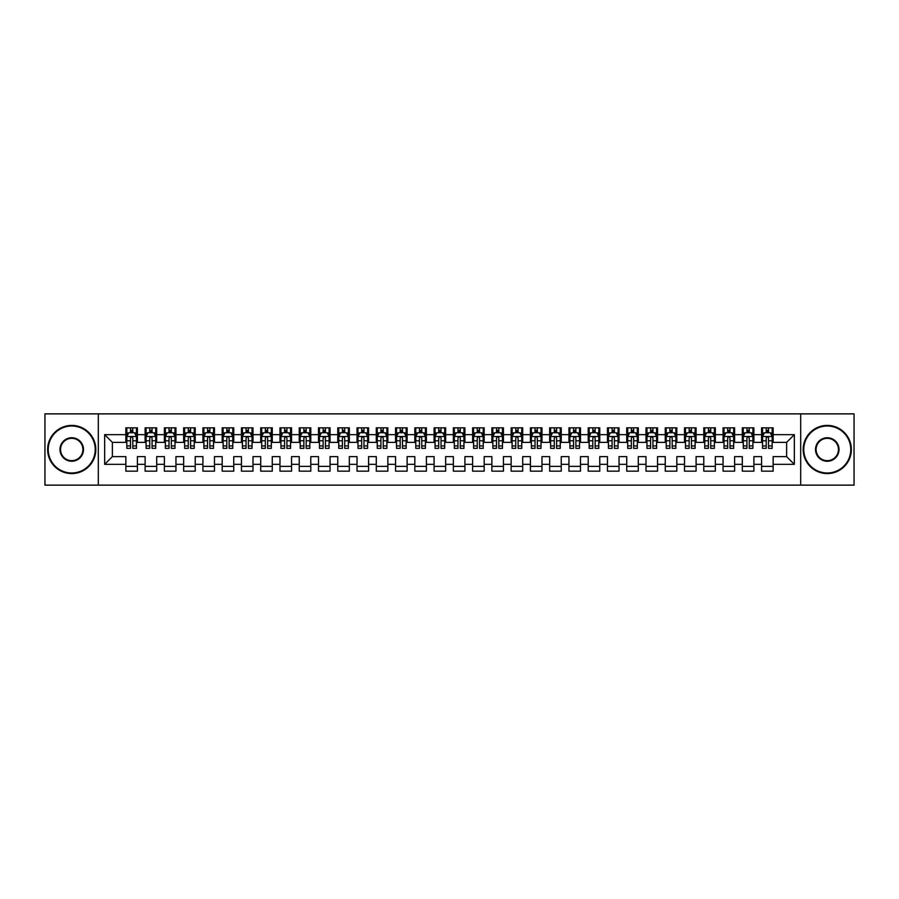 <?xml version="1.0" encoding="UTF-8"?>
<svg xmlns="http://www.w3.org/2000/svg" width="899" height="899" viewBox="0 0 899 899"><rect width="100%" height="100%" fill="white"/><g stroke="black" fill="none" stroke-linecap="round" stroke-linejoin="round"><path stroke-width="1.35" d="M800.683 485.134L854.05 485.134L854.05 413.866L800.683 413.866L800.683 485.134L98.317 485.134L98.317 413.866L44.95 413.866L44.95 485.134L98.317 485.134M800.683 413.866L98.317 413.866M104.666 464.334L104.666 434.667L125.86 434.667L125.86 442.375L112.375 442.375L112.375 456.625L104.666 464.334L125.86 464.334L125.86 471.177L137.423 471.177L137.423 464.334L145.121 464.334L145.121 471.177L156.684 471.177L156.684 464.334L164.393 464.334L164.393 471.177L175.946 471.177L175.946 464.334L183.654 464.334L183.654 471.177L195.207 471.177L195.207 464.334L202.916 464.334L202.916 471.177L214.479 471.177L214.479 464.334L222.177 464.334L222.177 471.177L233.74 471.177L233.74 464.334L241.449 464.334L241.449 471.177L253.001 471.177L253.001 464.334L260.71 464.334L260.71 471.177L272.273 471.177L272.273 464.334L279.971 464.334L279.971 471.177L291.534 471.177L291.534 464.334L299.243 464.334L299.243 471.177L310.796 471.177L310.796 464.334L318.504 464.334L318.504 471.177L330.057 471.177L330.057 464.334L337.766 464.334L337.766 471.177L349.329 471.177L349.329 464.334L357.027 464.334L357.027 471.177L368.59 471.177L368.59 464.334L376.299 464.334L376.299 471.177L387.851 471.177L387.851 464.334L395.56 464.334L395.56 471.177L407.123 471.177L407.123 464.334L414.821 464.334L414.821 471.177L426.384 471.177L426.384 464.334L434.093 464.334L434.093 471.177L445.646 471.177L445.646 464.334L453.354 464.334L453.354 471.177L464.907 471.177L464.907 464.334L472.616 464.334L472.616 471.177L484.179 471.177L484.179 464.334L491.877 464.334L491.877 471.177L503.44 471.177L503.44 464.334L511.149 464.334L511.149 471.177L522.701 471.177L522.701 464.334L530.41 464.334L530.41 471.177L541.973 471.177L541.973 464.334L549.671 464.334L549.671 471.177L561.234 471.177L561.234 464.334L568.943 464.334L568.943 471.177L580.496 471.177L580.496 464.334L588.204 464.334L588.204 471.177L599.757 471.177L599.757 464.334L607.466 464.334L607.466 471.177L619.029 471.177L619.029 464.334L626.727 464.334L626.727 471.177L638.29 471.177L638.29 464.334L645.999 464.334L645.999 471.177L657.551 471.177L657.551 464.334L665.26 464.334L665.26 471.177L676.823 471.177L676.823 464.334L684.521 464.334L684.521 471.177L696.084 471.177L696.084 464.334L703.793 464.334L703.793 471.177L715.346 471.177L715.346 464.334L723.054 464.334L723.054 471.177L734.607 471.177L734.607 464.334L742.316 464.334L742.316 471.177L753.879 471.177L753.879 464.334L761.577 464.334L761.577 471.177L773.14 471.177L773.14 456.625L786.625 456.625L786.625 442.375L773.14 442.375L773.14 434.667L794.334 434.667L794.334 464.334L773.14 464.334M773.14 434.667L773.14 427.823L761.577 427.823L761.577 434.667L753.879 434.667L753.879 427.823L742.316 427.823L742.316 434.667L734.607 434.667L734.607 427.823L723.054 427.823L723.054 434.667L715.346 434.667L715.346 427.823L703.793 427.823L703.793 434.667L696.084 434.667L696.084 427.823L684.521 427.823L684.521 434.667L676.823 434.667L676.823 427.823L665.26 427.823L665.26 434.667L657.551 434.667L657.551 427.823L645.999 427.823L645.999 434.667L638.29 434.667L638.29 427.823L626.727 427.823L626.727 434.667L619.029 434.667L619.029 427.823L607.466 427.823L607.466 434.667L599.757 434.667L599.757 427.823L588.204 427.823L588.204 434.667L580.496 434.667L580.496 427.823L568.943 427.823L568.943 434.667L561.234 434.667L561.234 427.823L549.671 427.823L549.671 434.667L541.973 434.667L541.973 427.823L530.41 427.823L530.41 434.667L522.701 434.667L522.701 427.823L511.149 427.823L511.149 434.667L503.44 434.667L503.44 427.823L491.877 427.823L491.877 434.667L484.179 434.667L484.179 427.823L472.616 427.823L472.616 434.667L464.907 434.667L464.907 427.823L453.354 427.823L453.354 434.667L445.646 434.667L445.646 427.823L434.093 427.823L434.093 434.667L426.384 434.667L426.384 427.823L414.821 427.823L414.821 434.667L407.123 434.667L407.123 427.823L395.56 427.823L395.56 434.667L387.851 434.667L387.851 427.823L376.299 427.823L376.299 434.667L368.59 434.667L368.59 427.823L357.027 427.823L357.027 434.667L349.329 434.667L349.329 427.823L337.766 427.823L337.766 434.667L330.057 434.667L330.057 427.823L318.504 427.823L318.504 434.667L310.796 434.667L310.796 427.823L299.243 427.823L299.243 434.667L291.534 434.667L291.534 427.823L279.971 427.823L279.971 434.667L272.273 434.667L272.273 427.823L260.71 427.823L260.71 434.667L253.001 434.667L253.001 427.823L241.449 427.823L241.449 434.667L233.74 434.667L233.74 427.823L222.177 427.823L222.177 434.667L214.479 434.667L214.479 427.823L202.916 427.823L202.916 434.667L195.207 434.667L195.207 427.823L183.654 427.823L183.654 434.667L175.946 434.667L175.946 427.823L164.393 427.823L164.393 434.667L156.684 434.667L156.684 427.823L145.121 427.823L145.121 434.667L137.423 434.667L137.423 427.823L125.86 427.823L125.86 434.667M753.879 464.334L753.879 456.625L761.577 456.625L761.577 464.334M794.334 434.667L786.625 442.375M734.607 464.334L734.607 456.625L742.316 456.625L742.316 464.334M761.577 434.667L761.577 442.375L753.879 442.375L753.879 434.667M715.346 464.334L715.346 456.625L723.054 456.625L723.054 464.334M742.316 434.667L742.316 442.375L734.607 442.375L734.607 434.667M696.084 464.334L696.084 456.625L703.793 456.625L703.793 464.334M723.054 434.667L723.054 442.375L715.346 442.375L715.346 434.667M676.823 464.334L676.823 456.625L684.521 456.625L684.521 464.334M703.793 434.667L703.793 442.375L696.084 442.375L696.084 434.667M657.551 464.334L657.551 456.625L665.26 456.625L665.26 464.334M684.521 434.667L684.521 442.375L676.823 442.375L676.823 434.667M638.29 464.334L638.29 456.625L645.999 456.625L645.999 464.334M665.26 434.667L665.26 442.375L657.551 442.375L657.551 434.667M619.029 464.334L619.029 456.625L626.727 456.625L626.727 464.334M645.999 434.667L645.999 442.375L638.29 442.375L638.29 434.667M599.757 464.334L599.757 456.625L607.466 456.625L607.466 464.334M626.727 434.667L626.727 442.375L619.029 442.375L619.029 434.667M580.496 464.334L580.496 456.625L588.204 456.625L588.204 464.334M607.466 434.667L607.466 442.375L599.757 442.375L599.757 434.667M561.234 464.334L561.234 456.625L568.943 456.625L568.943 464.334M588.204 434.667L588.204 442.375L580.496 442.375L580.496 434.667M541.973 464.334L541.973 456.625L549.671 456.625L549.671 464.334M568.943 434.667L568.943 442.375L561.234 442.375L561.234 434.667M522.701 464.334L522.701 456.625L530.41 456.625L530.41 464.334M549.671 434.667L549.671 442.375L541.973 442.375L541.973 434.667M503.44 464.334L503.44 456.625L511.149 456.625L511.149 464.334M530.41 434.667L530.41 442.375L522.701 442.375L522.701 434.667M484.179 464.334L484.179 456.625L491.877 456.625L491.877 464.334M511.149 434.667L511.149 442.375L503.44 442.375L503.44 434.667M464.907 464.334L464.907 456.625L472.616 456.625L472.616 464.334M491.877 434.667L491.877 442.375L484.179 442.375L484.179 434.667M445.646 464.334L445.646 456.625L453.354 456.625L453.354 464.334M472.616 434.667L472.616 442.375L464.907 442.375L464.907 434.667M426.384 464.334L426.384 456.625L434.093 456.625L434.093 464.334M453.354 434.667L453.354 442.375L445.646 442.375L445.646 434.667M407.123 464.334L407.123 456.625L414.821 456.625L414.821 464.334M434.093 434.667L434.093 442.375L426.384 442.375L426.384 434.667M387.851 464.334L387.851 456.625L395.56 456.625L395.56 464.334M414.821 434.667L414.821 442.375L407.123 442.375L407.123 434.667M368.59 464.334L368.59 456.625L376.299 456.625L376.299 464.334M395.56 434.667L395.56 442.375L387.851 442.375L387.851 434.667M349.329 464.334L349.329 456.625L357.027 456.625L357.027 464.334M376.299 434.667L376.299 442.375L368.59 442.375L368.59 434.667M330.057 464.334L330.057 456.625L337.766 456.625L337.766 464.334M357.027 434.667L357.027 442.375L349.329 442.375L349.329 434.667M310.796 464.334L310.796 456.625L318.504 456.625L318.504 464.334M337.766 434.667L337.766 442.375L330.057 442.375L330.057 434.667M291.534 464.334L291.534 456.625L299.243 456.625L299.243 464.334M318.504 434.667L318.504 442.375L310.796 442.375L310.796 434.667M272.273 464.334L272.273 456.625L279.971 456.625L279.971 464.334M299.243 434.667L299.243 442.375L291.534 442.375L291.534 434.667M253.001 464.334L253.001 456.625L260.71 456.625L260.71 464.334M279.971 434.667L279.971 442.375L272.273 442.375L272.273 434.667M233.74 464.334L233.74 456.625L241.449 456.625L241.449 464.334M260.71 434.667L260.71 442.375L253.001 442.375L253.001 434.667M214.479 464.334L214.479 456.625L222.177 456.625L222.177 464.334M241.449 434.667L241.449 442.375L233.74 442.375L233.74 434.667M195.207 464.334L195.207 456.625L202.916 456.625L202.916 464.334M222.177 434.667L222.177 442.375L214.479 442.375L214.479 434.667M175.946 464.334L175.946 456.625L183.654 456.625L183.654 464.334M202.916 434.667L202.916 442.375L195.207 442.375L195.207 434.667M156.684 464.334L156.684 456.625L164.393 456.625L164.393 464.334M183.654 434.667L183.654 442.375L175.946 442.375L175.946 434.667M137.423 464.334L137.423 456.625L145.121 456.625L145.121 464.334M164.393 434.667L164.393 442.375L156.684 442.375L156.684 434.667M112.375 456.625L125.86 456.625L125.86 464.334M145.121 434.667L145.121 442.375L137.423 442.375L137.423 434.667M761.577 432.644L762.543 432.644M772.174 432.644L773.14 432.644M742.316 432.644L743.282 432.644M752.913 432.644L753.879 432.644M723.054 432.644L724.021 432.644M733.651 432.644L734.607 432.644M703.793 432.644L704.749 432.644M714.379 432.644L715.346 432.644M684.521 432.644L685.488 432.644M695.118 432.644L696.084 432.644M665.26 432.644L666.226 432.644M675.857 432.644L676.823 432.644M645.999 432.644L646.954 432.644M656.596 432.644L657.551 432.644M626.727 432.644L627.693 432.644M637.324 432.644L638.29 432.644M607.466 432.644L608.432 432.644M618.062 432.644L619.029 432.644M588.204 432.644L589.171 432.644M598.801 432.644L599.757 432.644M568.943 432.644L569.899 432.644M579.529 432.644L580.496 432.644M549.671 432.644L550.638 432.644M560.268 432.644L561.234 432.644M530.41 432.644L531.376 432.644M541.007 432.644L541.973 432.644M511.149 432.644L512.104 432.644M521.746 432.644L522.701 432.644M491.877 432.644L492.843 432.644M502.474 432.644L503.44 432.644M472.616 432.644L473.582 432.644M483.213 432.644L484.179 432.644M453.354 432.644L454.321 432.644M463.951 432.644L464.907 432.644M434.093 432.644L435.049 432.644M444.679 432.644L445.646 432.644M414.821 432.644L415.788 432.644M425.418 432.644L426.384 432.644M395.56 432.644L396.526 432.644M406.157 432.644L407.123 432.644M376.299 432.644L377.254 432.644M386.896 432.644L387.851 432.644M357.027 432.644L357.993 432.644M367.624 432.644L368.59 432.644M337.766 432.644L338.732 432.644M348.363 432.644L349.329 432.644M318.504 432.644L319.471 432.644M329.101 432.644L330.057 432.644M299.243 432.644L300.199 432.644M309.829 432.644L310.796 432.644M279.971 432.644L280.938 432.644M290.568 432.644L291.534 432.644M260.71 432.644L261.676 432.644M271.307 432.644L272.273 432.644M241.449 432.644L242.404 432.644M252.046 432.644L253.001 432.644M222.177 432.644L223.143 432.644M232.774 432.644L233.74 432.644M202.916 432.644L203.882 432.644M213.513 432.644L214.479 432.644M183.654 432.644L184.621 432.644M194.251 432.644L195.207 432.644M164.393 432.644L165.349 432.644M174.979 432.644L175.946 432.644M145.121 432.644L146.088 432.644M155.718 432.644L156.684 432.644M125.86 432.644L126.826 432.644M136.457 432.644L137.423 432.644M125.86 466.356L137.423 466.356M145.121 466.356L156.684 466.356M164.393 466.356L175.946 466.356M183.654 466.356L195.207 466.356M202.916 466.356L214.479 466.356M222.177 466.356L233.74 466.356M241.449 466.356L253.001 466.356M260.71 466.356L272.273 466.356M279.971 466.356L291.534 466.356M299.243 466.356L310.796 466.356M318.504 466.356L330.057 466.356M337.766 466.356L349.329 466.356M357.027 466.356L368.59 466.356M376.299 466.356L387.851 466.356M395.56 466.356L407.123 466.356M414.821 466.356L426.384 466.356M434.093 466.356L445.646 466.356M453.354 466.356L464.907 466.356M472.616 466.356L484.179 466.356M491.877 466.356L503.44 466.356M511.149 466.356L522.701 466.356M530.41 466.356L541.973 466.356M549.671 466.356L561.234 466.356M568.943 466.356L580.496 466.356M588.204 466.356L599.757 466.356M607.466 466.356L619.029 466.356M626.727 466.356L638.29 466.356M645.999 466.356L657.551 466.356M665.26 466.356L676.823 466.356M684.521 466.356L696.084 466.356M703.793 466.356L715.346 466.356M723.054 466.356L734.607 466.356M742.316 466.356L753.879 466.356M761.577 466.356L773.14 466.356M104.666 434.667L112.375 442.375M786.625 456.625L794.334 464.334M132.794 430.329L130.479 430.329M136.457 445.926L132.794 445.926L132.794 448.343L136.457 448.343L136.457 436.588L134.524 432.745L128.748 432.745L126.826 436.588L126.826 448.343L130.479 448.343L130.479 445.926L126.826 445.926M126.826 436.588L126.826 427.823M136.457 436.588L136.457 427.823M130.479 432.745L130.479 427.823M132.794 427.823L132.794 432.745M132.794 445.926L132.794 438.038C132.029 436.554 131.254 436.554 130.479 438.038L130.479 445.926M132.794 432.644L130.479 432.644M152.055 430.329L149.751 430.329M155.718 445.926L152.055 445.926L152.055 448.343L155.718 448.343L155.718 436.588L153.796 432.745L148.009 432.745L146.088 436.588L146.088 448.343L149.751 448.343L149.751 445.926L146.088 445.926M146.088 436.588L146.088 427.823M155.718 436.588L155.718 427.823M149.751 432.745L149.751 427.823M152.055 427.823L152.055 432.745M152.055 445.926L152.055 438.038C151.29 436.554 150.515 436.554 149.751 438.038L149.751 445.926M152.055 432.644L149.751 432.644M171.327 430.329L169.012 430.329M174.979 445.926L171.327 445.926L171.327 448.343L174.979 448.343L174.979 436.588L173.058 432.745L167.281 432.745L165.349 436.588L165.349 448.343L169.012 448.343L169.012 445.926L165.349 445.926M165.349 436.588L165.349 427.823M174.979 436.588L174.979 427.823M169.012 432.745L169.012 427.823M171.327 427.823L171.327 432.745M171.327 445.926L171.327 438.038C170.552 436.554 169.787 436.554 169.012 438.038L169.012 445.926M171.327 432.644L169.012 432.644M71.729 472.998A23.498 23.498 0 0 0 95.227 449.5A23.498 23.498 0 0 0 71.729 426.002A23.498 23.498 0 0 0 48.22 449.5A23.498 23.498 0 0 0 71.729 472.998M71.729 425.418A24.082 24.082 0 0 1 95.811 449.5A24.082 24.082 0 0 1 71.729 473.582A24.082 24.082 0 0 1 47.647 449.5A24.082 24.082 0 0 1 71.729 425.418M71.729 461.254A11.754 11.754 0 0 1 59.975 449.5A11.754 11.754 0 0 1 71.729 437.746A11.754 11.754 0 0 1 83.483 449.5A11.754 11.754 0 0 1 71.729 461.254M71.729 438.33A11.17 11.17 0 0 0 60.559 449.5A11.17 11.17 0 0 0 71.729 460.67A11.17 11.17 0 0 0 82.899 449.5A11.17 11.17 0 0 0 71.729 438.33M827.271 472.998A23.498 23.498 0 0 0 850.78 449.5A23.498 23.498 0 0 0 827.271 426.002A23.498 23.498 0 0 0 803.773 449.5A23.498 23.498 0 0 0 827.271 472.998M827.271 425.418A24.082 24.082 0 0 1 851.353 449.5A24.082 24.082 0 0 1 827.271 473.582A24.082 24.082 0 0 1 803.189 449.5A24.082 24.082 0 0 1 827.271 425.418M827.271 461.254A11.754 11.754 0 0 1 815.517 449.5A11.754 11.754 0 0 1 827.271 437.746A11.754 11.754 0 0 1 839.025 449.5A11.754 11.754 0 0 1 827.271 461.254M827.271 438.33A11.17 11.17 0 0 0 816.101 449.5A11.17 11.17 0 0 0 827.271 460.67A11.17 11.17 0 0 0 838.441 449.5A11.17 11.17 0 0 0 827.271 438.33M190.588 430.329L188.273 430.329M194.251 445.926L190.588 445.926L190.588 448.343L194.251 448.343L194.251 436.588L192.319 432.745L186.543 432.745L184.621 436.588L184.621 448.343L188.273 448.343L188.273 445.926L184.621 445.926M184.621 436.588L184.621 427.823M194.251 436.588L194.251 427.823M188.273 432.745L188.273 427.823M190.588 427.823L190.588 432.745M190.588 445.926L190.588 438.038C189.824 436.554 189.048 436.554 188.273 438.038L188.273 445.926M190.588 432.644L188.273 432.644M209.849 430.329L207.545 430.329M213.513 445.926L209.849 445.926L209.849 448.343L213.513 448.343L213.513 436.588L211.591 432.745L205.804 432.745L203.882 436.588L203.882 448.343L207.545 448.343L207.545 445.926L203.882 445.926M203.882 436.588L203.882 427.823M213.513 436.588L213.513 427.823M207.545 432.745L207.545 427.823M209.849 427.823L209.849 432.745M209.849 445.926L209.849 438.038C209.085 436.554 208.31 436.554 207.545 438.038L207.545 445.926M209.849 432.644L207.545 432.644M229.121 430.329L226.806 430.329M232.774 445.926L229.121 445.926L229.121 448.343L232.774 448.343L232.774 436.588L230.852 432.745L225.076 432.745L223.143 436.588L223.143 448.343L226.806 448.343L226.806 445.926L223.143 445.926M223.143 436.588L223.143 427.823M232.774 436.588L232.774 427.823M226.806 432.745L226.806 427.823M229.121 427.823L229.121 432.745M229.121 445.926L229.121 438.038C228.346 436.554 227.582 436.554 226.806 438.038L226.806 445.926M229.121 432.644L226.806 432.644M248.382 430.329L246.068 430.329M252.046 445.926L248.382 445.926L248.382 448.343L252.046 448.343L252.046 436.588L250.113 432.745L244.337 432.745L242.404 436.588L242.404 448.343L246.068 448.343L246.068 445.926L242.404 445.926M242.404 436.588L242.404 427.823M252.046 436.588L252.046 427.823M246.068 432.745L246.068 427.823M248.382 427.823L248.382 432.745M248.382 445.926L248.382 438.038C247.607 436.554 246.843 436.554 246.068 438.038L246.068 445.926M248.382 432.644L246.068 432.644M267.644 430.329L265.329 430.329M271.307 445.926L267.644 445.926L267.644 448.343L271.307 448.343L271.307 436.588L269.374 432.745L263.598 432.745L261.676 436.588L261.676 448.343L265.329 448.343L265.329 445.926L261.676 445.926M261.676 436.588L261.676 427.823M271.307 436.588L271.307 427.823M265.329 432.745L265.329 427.823M267.644 427.823L267.644 432.745M267.644 445.926L267.644 438.038C266.879 436.554 266.104 436.554 265.329 438.038L265.329 445.926M267.644 432.644L265.329 432.644M286.905 430.329L284.601 430.329M290.568 445.926L286.905 445.926L286.905 448.343L290.568 448.343L290.568 436.588L288.646 432.745L282.859 432.745L280.938 436.588L280.938 448.343L284.601 448.343L284.601 445.926L280.938 445.926M280.938 436.588L280.938 427.823M290.568 436.588L290.568 427.823M284.601 432.745L284.601 427.823M286.905 427.823L286.905 432.745M286.905 445.926L286.905 438.038C286.14 436.554 285.365 436.554 284.601 438.038L284.601 445.926M286.905 432.644L284.601 432.644M306.177 430.329L303.862 430.329M309.829 445.926L306.177 445.926L306.177 448.343L309.829 448.343L309.829 436.588L307.908 432.745L302.131 432.745L300.199 436.588L300.199 448.343L303.862 448.343L303.862 445.926L300.199 445.926M300.199 436.588L300.199 427.823M309.829 436.588L309.829 427.823M303.862 432.745L303.862 427.823M306.177 427.823L306.177 432.745M306.177 445.926L306.177 438.038C305.402 436.554 304.637 436.554 303.862 438.038L303.862 445.926M306.177 432.644L303.862 432.644M325.438 430.329L323.123 430.329M329.101 445.926L325.438 445.926L325.438 448.343L329.101 448.343L329.101 436.588L327.169 432.745L321.392 432.745L319.471 436.588L319.471 448.343L323.123 448.343L323.123 445.926L319.471 445.926M319.471 436.588L319.471 427.823M329.101 436.588L329.101 427.823M323.123 432.745L323.123 427.823M325.438 427.823L325.438 432.745M325.438 445.926L325.438 438.038C324.674 436.554 323.898 436.554 323.123 438.038L323.123 445.926M325.438 432.644L323.123 432.644M344.699 430.329L342.395 430.329M348.363 445.926L344.699 445.926L344.699 448.343L348.363 448.343L348.363 436.588L346.441 432.745L340.654 432.745L338.732 436.588L338.732 448.343L342.395 448.343L342.395 445.926L338.732 445.926M338.732 436.588L338.732 427.823M348.363 436.588L348.363 427.823M342.395 432.745L342.395 427.823M344.699 427.823L344.699 432.745M344.699 445.926L344.699 438.038C343.935 436.554 343.16 436.554 342.395 438.038L342.395 445.926M344.699 432.644L342.395 432.644M363.971 430.329L361.656 430.329M367.624 445.926L363.971 445.926L363.971 448.343L367.624 448.343L367.624 436.588L365.702 432.745L359.926 432.745L357.993 436.588L357.993 448.343L361.656 448.343L361.656 445.926L357.993 445.926M357.993 436.588L357.993 427.823M367.624 436.588L367.624 427.823M361.656 432.745L361.656 427.823M363.971 427.823L363.971 432.745M363.971 445.926L363.971 438.038C363.196 436.554 362.432 436.554 361.656 438.038L361.656 445.926M363.971 432.644L361.656 432.644M383.232 430.329L380.918 430.329M386.896 445.926L383.232 445.926L383.232 448.343L386.896 448.343L386.896 436.588L384.963 432.745L379.187 432.745L377.254 436.588L377.254 448.343L380.918 448.343L380.918 445.926L377.254 445.926M377.254 436.588L377.254 427.823M386.896 436.588L386.896 427.823M380.918 432.745L380.918 427.823M383.232 427.823L383.232 432.745M383.232 445.926L383.232 438.038C382.457 436.554 381.693 436.554 380.918 438.038L380.918 445.926M383.232 432.644L380.918 432.644M402.494 430.329L400.179 430.329M406.157 445.926L402.494 445.926L402.494 448.343L406.157 448.343L406.157 436.588L404.224 432.745L398.448 432.745L396.526 436.588L396.526 448.343L400.179 448.343L400.179 445.926L396.526 445.926M396.526 436.588L396.526 427.823M406.157 436.588L406.157 427.823M400.179 432.745L400.179 427.823M402.494 427.823L402.494 432.745M402.494 445.926L402.494 438.038C401.729 436.554 400.954 436.554 400.179 438.038L400.179 445.926M402.494 432.644L400.179 432.644M421.755 430.329L419.451 430.329M425.418 445.926L421.755 445.926L421.755 448.343L425.418 448.343L425.418 436.588L423.496 432.745L417.709 432.745L415.788 436.588L415.788 448.343L419.451 448.343L419.451 445.926L415.788 445.926M415.788 436.588L415.788 427.823M425.418 436.588L425.418 427.823M419.451 432.745L419.451 427.823M421.755 427.823L421.755 432.745M421.755 445.926L421.755 438.038C420.99 436.554 420.215 436.554 419.451 438.038L419.451 445.926M421.755 432.644L419.451 432.644M441.027 430.329L438.712 430.329M444.679 445.926L441.027 445.926L441.027 448.343L444.679 448.343L444.679 436.588L442.757 432.745L436.981 432.745L435.049 436.588L435.049 448.343L438.712 448.343L438.712 445.926L435.049 445.926M435.049 436.588L435.049 427.823M444.679 436.588L444.679 427.823M438.712 432.745L438.712 427.823M441.027 427.823L441.027 432.745M441.027 445.926L441.027 438.038C440.252 436.554 439.487 436.554 438.712 438.038L438.712 445.926M441.027 432.644L438.712 432.644M460.288 430.329L457.973 430.329M463.951 445.926L460.288 445.926L460.288 448.343L463.951 448.343L463.951 436.588L462.019 432.745L456.243 432.745L454.321 436.588L454.321 448.343L457.973 448.343L457.973 445.926L454.321 445.926M454.321 436.588L454.321 427.823M463.951 436.588L463.951 427.823M457.973 432.745L457.973 427.823M460.288 427.823L460.288 432.745M460.288 445.926L460.288 438.038C459.524 436.554 458.748 436.554 457.973 438.038L457.973 445.926M460.288 432.644L457.973 432.644M479.549 430.329L477.245 430.329M483.213 445.926L479.549 445.926L479.549 448.343L483.213 448.343L483.213 436.588L481.291 432.745L475.504 432.745L473.582 436.588L473.582 448.343L477.245 448.343L477.245 445.926L473.582 445.926M473.582 436.588L473.582 427.823M483.213 436.588L483.213 427.823M477.245 432.745L477.245 427.823M479.549 427.823L479.549 432.745M479.549 445.926L479.549 438.038C478.785 436.554 478.01 436.554 477.245 438.038L477.245 445.926M479.549 432.644L477.245 432.644M498.821 430.329L496.506 430.329M502.474 445.926L498.821 445.926L498.821 448.343L502.474 448.343L502.474 436.588L500.552 432.745L494.776 432.745L492.843 436.588L492.843 448.343L496.506 448.343L496.506 445.926L492.843 445.926M492.843 436.588L492.843 427.823M502.474 436.588L502.474 427.823M496.506 432.745L496.506 427.823M498.821 427.823L498.821 432.745M498.821 445.926L498.821 438.038C498.046 436.554 497.282 436.554 496.506 438.038L496.506 445.926M498.821 432.644L496.506 432.644M518.082 430.329L515.768 430.329M521.746 445.926L518.082 445.926L518.082 448.343L521.746 448.343L521.746 436.588L519.813 432.745L514.037 432.745L512.104 436.588L512.104 448.343L515.768 448.343L515.768 445.926L512.104 445.926M512.104 436.588L512.104 427.823M521.746 436.588L521.746 427.823M515.768 432.745L515.768 427.823M518.082 427.823L518.082 432.745M518.082 445.926L518.082 438.038C517.307 436.554 516.543 436.554 515.768 438.038L515.768 445.926M518.082 432.644L515.768 432.644M537.344 430.329L535.029 430.329M541.007 445.926L537.344 445.926L537.344 448.343L541.007 448.343L541.007 436.588L539.074 432.745L533.298 432.745L531.376 436.588L531.376 448.343L535.029 448.343L535.029 445.926L531.376 445.926M531.376 436.588L531.376 427.823M541.007 436.588L541.007 427.823M535.029 432.745L535.029 427.823M537.344 427.823L537.344 432.745M537.344 445.926L537.344 438.038C536.579 436.554 535.804 436.554 535.029 438.038L535.029 445.926M537.344 432.644L535.029 432.644M556.605 430.329L554.301 430.329M560.268 445.926L556.605 445.926L556.605 448.343L560.268 448.343L560.268 436.588L558.346 432.745L552.559 432.745L550.638 436.588L550.638 448.343L554.301 448.343L554.301 445.926L550.638 445.926M550.638 436.588L550.638 427.823M560.268 436.588L560.268 427.823M554.301 432.745L554.301 427.823M556.605 427.823L556.605 432.745M556.605 445.926L556.605 438.038C555.84 436.554 555.065 436.554 554.301 438.038L554.301 445.926M556.605 432.644L554.301 432.644M575.877 430.329L573.562 430.329M579.529 445.926L575.877 445.926L575.877 448.343L579.529 448.343L579.529 436.588L577.607 432.745L571.831 432.745L569.899 436.588L569.899 448.343L573.562 448.343L573.562 445.926L569.899 445.926M569.899 436.588L569.899 427.823M579.529 436.588L579.529 427.823M573.562 432.745L573.562 427.823M575.877 427.823L575.877 432.745M575.877 445.926L575.877 438.038C575.102 436.554 574.337 436.554 573.562 438.038L573.562 445.926M575.877 432.644L573.562 432.644M595.138 430.329L592.823 430.329M598.801 445.926L595.138 445.926L595.138 448.343L598.801 448.343L598.801 436.588L596.869 432.745L591.092 432.745L589.171 436.588L589.171 448.343L592.823 448.343L592.823 445.926L589.171 445.926M589.171 436.588L589.171 427.823M598.801 436.588L598.801 427.823M592.823 432.745L592.823 427.823M595.138 427.823L595.138 432.745M595.138 445.926L595.138 438.038C594.374 436.554 593.598 436.554 592.823 438.038L592.823 445.926M595.138 432.644L592.823 432.644M614.399 430.329L612.095 430.329M618.062 445.926L614.399 445.926L614.399 448.343L618.062 448.343L618.062 436.588L616.141 432.745L610.354 432.745L608.432 436.588L608.432 448.343L612.095 448.343L612.095 445.926L608.432 445.926M608.432 436.588L608.432 427.823M618.062 436.588L618.062 427.823M612.095 432.745L612.095 427.823M614.399 427.823L614.399 432.745M614.399 445.926L614.399 438.038C613.635 436.554 612.86 436.554 612.095 438.038L612.095 445.926M614.399 432.644L612.095 432.644M633.671 430.329L631.356 430.329M637.324 445.926L633.671 445.926L633.671 448.343L637.324 448.343L637.324 436.588L635.402 432.745L629.626 432.745L627.693 436.588L627.693 448.343L631.356 448.343L631.356 445.926L627.693 445.926M627.693 436.588L627.693 427.823M637.324 436.588L637.324 427.823M631.356 432.745L631.356 427.823M633.671 427.823L633.671 432.745M633.671 445.926L633.671 438.038C632.896 436.554 632.132 436.554 631.356 438.038L631.356 445.926M633.671 432.644L631.356 432.644M652.932 430.329L650.618 430.329M656.596 445.926L652.932 445.926L652.932 448.343L656.596 448.343L656.596 436.588L654.663 432.745L648.887 432.745L646.954 436.588L646.954 448.343L650.618 448.343L650.618 445.926L646.954 445.926M646.954 436.588L646.954 427.823M656.596 436.588L656.596 427.823M650.618 432.745L650.618 427.823M652.932 427.823L652.932 432.745M652.932 445.926L652.932 438.038C652.157 436.554 651.393 436.554 650.618 438.038L650.618 445.926M652.932 432.644L650.618 432.644M672.194 430.329L669.879 430.329M675.857 445.926L672.194 445.926L672.194 448.343L675.857 448.343L675.857 436.588L673.924 432.745L668.148 432.745L666.226 436.588L666.226 448.343L669.879 448.343L669.879 445.926L666.226 445.926M666.226 436.588L666.226 427.823M675.857 436.588L675.857 427.823M669.879 432.745L669.879 427.823M672.194 427.823L672.194 432.745M672.194 445.926L672.194 438.038C671.429 436.554 670.654 436.554 669.879 438.038L669.879 445.926M672.194 432.644L669.879 432.644M691.455 430.329L689.151 430.329M695.118 445.926L691.455 445.926L691.455 448.343L695.118 448.343L695.118 436.588L693.196 432.745L687.409 432.745L685.488 436.588L685.488 448.343L689.151 448.343L689.151 445.926L685.488 445.926M685.488 436.588L685.488 427.823M695.118 436.588L695.118 427.823M689.151 432.745L689.151 427.823M691.455 427.823L691.455 432.745M691.455 445.926L691.455 438.038C690.69 436.554 689.915 436.554 689.151 438.038L689.151 445.926M691.455 432.644L689.151 432.644M710.727 430.329L708.412 430.329M714.379 445.926L710.727 445.926L710.727 448.343L714.379 448.343L714.379 436.588L712.457 432.745L706.681 432.745L704.749 436.588L704.749 448.343L708.412 448.343L708.412 445.926L704.749 445.926M704.749 436.588L704.749 427.823M714.379 436.588L714.379 427.823M708.412 432.745L708.412 427.823M710.727 427.823L710.727 432.745M710.727 445.926L710.727 438.038C709.952 436.554 709.187 436.554 708.412 438.038L708.412 445.926M710.727 432.644L708.412 432.644M729.988 430.329L727.673 430.329M733.651 445.926L729.988 445.926L729.988 448.343L733.651 448.343L733.651 436.588L731.719 432.745L725.942 432.745L724.021 436.588L724.021 448.343L727.673 448.343L727.673 445.926L724.021 445.926M724.021 436.588L724.021 427.823M733.651 436.588L733.651 427.823M727.673 432.745L727.673 427.823M729.988 427.823L729.988 432.745M729.988 445.926L729.988 438.038C729.224 436.554 728.448 436.554 727.673 438.038L727.673 445.926M729.988 432.644L727.673 432.644M749.249 430.329L746.945 430.329M752.913 445.926L749.249 445.926L749.249 448.343L752.913 448.343L752.913 436.588L750.991 432.745L745.204 432.745L743.282 436.588L743.282 448.343L746.945 448.343L746.945 445.926L743.282 445.926M743.282 436.588L743.282 427.823M752.913 436.588L752.913 427.823M746.945 432.745L746.945 427.823M749.249 427.823L749.249 432.745M749.249 445.926L749.249 438.038C748.485 436.554 747.71 436.554 746.945 438.038L746.945 445.926M749.249 432.644L746.945 432.644M768.521 430.329L766.206 430.329M772.174 445.926L768.521 445.926L768.521 448.343L772.174 448.343L772.174 436.588L770.252 432.745L764.476 432.745L762.543 436.588L762.543 448.343L766.206 448.343L766.206 445.926L762.543 445.926M762.543 436.588L762.543 427.823M772.174 436.588L772.174 427.823M766.206 432.745L766.206 427.823M768.521 427.823L768.521 432.745M768.521 445.926L768.521 438.038C767.746 436.554 766.982 436.554 766.206 438.038L766.206 445.926M768.521 432.644L766.206 432.644M136.412 436.498L126.871 436.498M126.826 432.97L128.636 432.97M134.648 432.97L136.457 432.97M130.479 440.768L126.826 440.768M136.457 440.768L132.794 440.768M132.794 431.554L130.479 431.554M155.673 436.498L146.132 436.498M146.088 432.97L147.897 432.97M153.909 432.97L155.718 432.97M149.751 440.768L146.088 440.768M155.718 440.768L152.055 440.768M152.055 431.554L149.751 431.554M174.934 436.498L165.405 436.498M165.349 432.97L167.158 432.97M173.17 432.97L174.979 432.97M169.012 440.768L165.349 440.768M174.979 440.768L171.327 440.768M171.327 431.554L169.012 431.554M194.195 436.498L184.666 436.498M184.621 432.97L186.43 432.97M192.442 432.97L194.251 432.97M188.273 440.768L184.621 440.768M194.251 440.768L190.588 440.768M190.588 431.554L188.273 431.554M213.468 436.498L203.927 436.498M203.882 432.97L205.691 432.97M211.703 432.97L213.513 432.97M207.545 440.768L203.882 440.768M213.513 440.768L209.849 440.768M209.849 431.554L207.545 431.554M232.729 436.498L223.188 436.498M223.143 432.97L224.952 432.97M230.964 432.97L232.774 432.97M226.806 440.768L223.143 440.768M232.774 440.768L229.121 440.768M229.121 431.554L226.806 431.554M251.99 436.498L242.46 436.498M242.404 432.97L244.225 432.97M250.225 432.97L252.046 432.97M246.068 440.768L242.404 440.768M252.046 440.768L248.382 440.768M248.382 431.554L246.068 431.554M271.262 436.498L261.721 436.498M261.676 432.97L263.486 432.97M269.498 432.97L271.307 432.97M265.329 440.768L261.676 440.768M271.307 440.768L267.644 440.768M267.644 431.554L265.329 431.554M290.523 436.498L280.982 436.498M280.938 432.97L282.747 432.97M288.759 432.97L290.568 432.97M284.601 440.768L280.938 440.768M290.568 440.768L286.905 440.768M286.905 431.554L284.601 431.554M309.784 436.498L300.255 436.498M300.199 432.97L302.008 432.97M308.02 432.97L309.829 432.97M303.862 440.768L300.199 440.768M309.829 440.768L306.177 440.768M306.177 431.554L303.862 431.554M329.045 436.498L319.516 436.498M319.471 432.97L321.28 432.97M327.292 432.97L329.101 432.97M323.123 440.768L319.471 440.768M329.101 440.768L325.438 440.768M325.438 431.554L323.123 431.554M348.318 436.498L338.777 436.498M338.732 432.97L340.541 432.97M346.553 432.97L348.363 432.97M342.395 440.768L338.732 440.768M348.363 440.768L344.699 440.768M344.699 431.554L342.395 431.554M367.579 436.498L358.038 436.498M357.993 432.97L359.802 432.97M365.814 432.97L367.624 432.97M361.656 440.768L357.993 440.768M367.624 440.768L363.971 440.768M363.971 431.554L361.656 431.554M386.84 436.498L377.31 436.498M377.254 432.97L379.075 432.97M385.075 432.97L386.896 432.97M380.918 440.768L377.254 440.768M386.896 440.768L383.232 440.768M383.232 431.554L380.918 431.554M406.112 436.498L396.571 436.498M396.526 432.97L398.336 432.97M404.348 432.97L406.157 432.97M400.179 440.768L396.526 440.768M406.157 440.768L402.494 440.768M402.494 431.554L400.179 431.554M425.373 436.498L415.832 436.498M415.788 432.97L417.597 432.97M423.609 432.97L425.418 432.97M419.451 440.768L415.788 440.768M425.418 440.768L421.755 440.768M421.755 431.554L419.451 431.554M444.634 436.498L435.105 436.498M435.049 432.97L436.858 432.97M442.87 432.97L444.679 432.97M438.712 440.768L435.049 440.768M444.679 440.768L441.027 440.768M441.027 431.554L438.712 431.554M463.895 436.498L454.366 436.498M454.321 432.97L456.13 432.97M462.142 432.97L463.951 432.97M457.973 440.768L454.321 440.768M463.951 440.768L460.288 440.768M460.288 431.554L457.973 431.554M483.168 436.498L473.627 436.498M473.582 432.97L475.391 432.97M481.403 432.97L483.213 432.97M477.245 440.768L473.582 440.768M483.213 440.768L479.549 440.768M479.549 431.554L477.245 431.554M502.429 436.498L492.888 436.498M492.843 432.97L494.652 432.97M500.664 432.97L502.474 432.97M496.506 440.768L492.843 440.768M502.474 440.768L498.821 440.768M498.821 431.554L496.506 431.554M521.69 436.498L512.16 436.498M512.104 432.97L513.925 432.97M519.925 432.97L521.746 432.97M515.768 440.768L512.104 440.768M521.746 440.768L518.082 440.768M518.082 431.554L515.768 431.554M540.962 436.498L531.421 436.498M531.376 432.97L533.186 432.97M539.198 432.97L541.007 432.97M535.029 440.768L531.376 440.768M541.007 440.768L537.344 440.768M537.344 431.554L535.029 431.554M560.223 436.498L550.682 436.498M550.638 432.97L552.447 432.97M558.459 432.97L560.268 432.97M554.301 440.768L550.638 440.768M560.268 440.768L556.605 440.768M556.605 431.554L554.301 431.554M579.484 436.498L569.955 436.498M569.899 432.97L571.708 432.97M577.72 432.97L579.529 432.97M573.562 440.768L569.899 440.768M579.529 440.768L575.877 440.768M575.877 431.554L573.562 431.554M598.745 436.498L589.216 436.498M589.171 432.97L590.98 432.97M596.992 432.97L598.801 432.97M592.823 440.768L589.171 440.768M598.801 440.768L595.138 440.768M595.138 431.554L592.823 431.554M618.018 436.498L608.477 436.498M608.432 432.97L610.241 432.97M616.253 432.97L618.062 432.97M612.095 440.768L608.432 440.768M618.062 440.768L614.399 440.768M614.399 431.554L612.095 431.554M637.279 436.498L627.738 436.498M627.693 432.97L629.502 432.97M635.514 432.97L637.324 432.97M631.356 440.768L627.693 440.768M637.324 440.768L633.671 440.768M633.671 431.554L631.356 431.554M656.54 436.498L647.01 436.498M646.954 432.97L648.775 432.97M654.775 432.97L656.596 432.97M650.618 440.768L646.954 440.768M656.596 440.768L652.932 440.768M652.932 431.554L650.618 431.554M675.812 436.498L666.271 436.498M666.226 432.97L668.036 432.97M674.048 432.97L675.857 432.97M669.879 440.768L666.226 440.768M675.857 440.768L672.194 440.768M672.194 431.554L669.879 431.554M695.073 436.498L685.532 436.498M685.488 432.97L687.297 432.97M693.309 432.97L695.118 432.97M689.151 440.768L685.488 440.768M695.118 440.768L691.455 440.768M691.455 431.554L689.151 431.554M714.334 436.498L704.805 436.498M704.749 432.97L706.558 432.97M712.57 432.97L714.379 432.97M708.412 440.768L704.749 440.768M714.379 440.768L710.727 440.768M710.727 431.554L708.412 431.554M733.595 436.498L724.066 436.498M724.021 432.97L725.83 432.97M731.842 432.97L733.651 432.97M727.673 440.768L724.021 440.768M733.651 440.768L729.988 440.768M729.988 431.554L727.673 431.554M752.868 436.498L743.327 436.498M743.282 432.97L745.091 432.97M751.103 432.97L752.913 432.97M746.945 440.768L743.282 440.768M752.913 440.768L749.249 440.768M749.249 431.554L746.945 431.554M772.129 436.498L762.588 436.498M762.543 432.97L764.352 432.97M770.364 432.97L772.174 432.97M766.206 440.768L762.543 440.768M772.174 440.768L768.521 440.768M768.521 431.554L766.206 431.554"/></g></svg>
